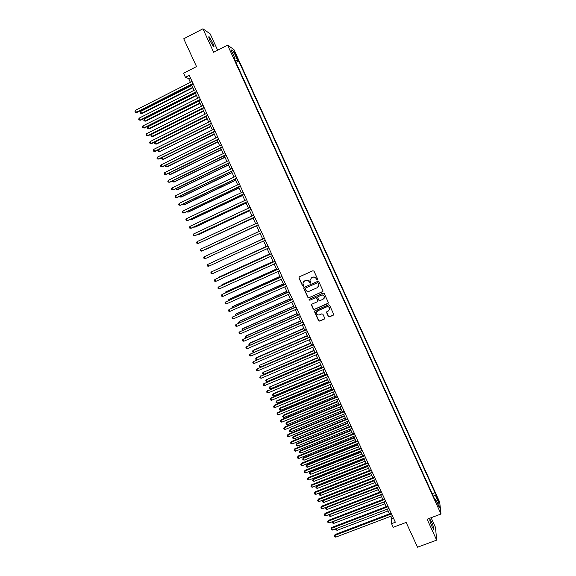 <?xml version="1.0" encoding="UTF-8"?>
<svg xmlns="http://www.w3.org/2000/svg" width="576" height="576" viewBox="0 0 576 576"><rect width="100%" height="100%" fill="white"/><g stroke="black" fill="none" stroke-linecap="round" stroke-linejoin="round"><path stroke-width="0.86" d="M317.419 280.008L317.707 279.245L314.021 271.181L312.912 270.756L299.34 276.833L298.937 277.92L302.623 285.948L303.394 286.243L303.732 285.696L302.962 283.442L304.495 280.951L305.626 280.447C307.152 279.943 308.326 280.397 309.146 281.794L309.622 282.838L310.392 283.133L310.73 282.571L309.967 280.375L311.508 277.826L312.638 277.322C314.172 276.818 315.353 277.265 316.166 278.669L316.642 279.713L317.419 280.008M311.508 277.826L312.732 277.214C314.258 276.71 315.439 277.157 316.253 278.561L316.728 279.605L317.65 279.799M299.146 276.955L299.045 277.812L302.724 285.833L303.638 286.027M303.653 281.556L305.719 280.339C307.246 279.835 308.419 280.282 309.24 281.686L309.715 282.722L310.644 282.91M431.662 522.238L430.042 519.422C429.415 519.552 430.07 521.921 432.007 526.529L433.62 529.344C434.239 529.186 433.591 526.817 431.662 522.238M212.609 42.638L209.182 36.799C208.397 36.302 208.721 37.706 210.161 41.011L213.588 46.836C214.373 47.326 214.049 45.922 212.609 42.638M437.184 497.21L436.385 495.763L437.393 499.183L438.199 500.63L437.184 497.21M328.327 316.454L329.429 316.879L333.245 315.223L333.727 314.395L329.594 305.258L328.493 304.841L314.928 310.774L314.446 311.558L318.578 320.688L319.673 321.113L324.259 319.118L324.67 318.046L322.934 314.258L321.84 313.834L319.565 314.827C317.88 315.245 316.843 314.618 316.433 312.934L317.722 310.81L326.65 306.907C328.298 306.482 329.342 307.087 329.782 308.729L328.493 310.932L327.002 311.58L326.52 312.401L328.327 316.454L329.501 316.735L333.684 314.755M217.656 50.227L210.197 33.898L202.932 28.8L183.737 38.794L196.517 66.586L183.571 73.217L185.429 77.242L189.23 75.298L395.338 522.238L391.55 523.67L393.221 527.285L406.13 522.418L417.528 547.2L436.666 540.122L435.506 527.4L431.086 517.73M202.932 28.8L213.66 52.279L227.599 45.122L441 514.001L427.111 519.221L436.666 540.122M322.524 291.787L322.942 290.693L318.859 281.765L317.75 281.34L304.186 287.366L303.775 288.454L307.858 297.346L308.959 297.77L322.92 291.42M324.23 293.53L328.306 302.436L327.895 303.516L314.323 309.456L313.229 309.038L311.414 304.949L311.89 304.164L317.383 301.752L317.794 300.665L316.634 298.145L315.54 297.72L309.823 300.24L309.002 299.736L309.334 299.182L323.129 293.105L324.23 293.53M319.003 285.005L318.175 283.068L317.405 282.773L305.496 288.058L305.158 288.605L305.712 289.915C306.526 291.312 307.699 291.758 309.226 291.262L317.369 287.654L318.996 284.94L318.679 284.162M234.986 54.065L237.334 58.55L236.016 54.77L234.461 52.027L234.986 54.065M227.599 45.122L233.971 49.63L439.682 502.106L441 514.001M432.209 493.711L434.966 492.66L238.709 61.013L237.564 60.264L235.274 60.955M434.966 492.66L435.182 494.791L438.761 502.668L439.279 507.514L435.65 499.529L435.874 501.761L233.842 57.816L235.037 58.601L230.998 49.716L233.59 51.523L237.564 60.264M390.629 516.319L391.709 518.659L391.55 523.67M185.429 77.242L188.669 78.61L190.39 82.346M191.491 84.73L194.069 90.317M195.156 92.678L197.741 98.28M198.821 100.613L201.406 106.222M202.471 108.533L205.07 114.156M206.122 116.438L208.721 122.069M158.602 149.717L159.494 151.625L158.465 151.524L158.105 150.768L158.602 149.717L209.772 124.344L212.364 129.974M213.401 132.206L216.007 137.858M217.03 140.069L219.636 145.728M220.644 147.917L223.265 153.59M224.258 155.75L226.879 161.431M227.873 163.57L230.494 169.258M231.473 171.374L234.101 177.077M235.066 179.172L237.701 184.874M238.651 186.948L241.294 192.665M242.237 194.71L244.879 200.434M245.808 202.457L248.458 208.188M249.379 210.19L252.029 215.935M252.943 217.908L255.6 223.668M256.5 225.619L259.157 231.379M208.879 256.975L260.057 233.33L262.706 239.069M263.599 241.006L266.242 246.737M267.142 248.688L269.777 254.39M270.684 256.356L273.298 262.03M274.212 264.017L276.818 269.662M277.74 271.656L280.332 277.272M281.261 279.288L283.838 284.868M284.774 286.898L287.338 292.457M288.281 294.502L290.83 300.031M291.78 302.09L294.322 307.584M295.279 309.665L297.799 315.13M298.764 317.225L301.277 322.661M302.249 324.77L304.74 330.178M305.719 332.302L308.203 337.687M309.19 339.818L311.659 345.175M312.653 347.328L315.115 352.649M316.109 354.823L318.557 360.115M319.565 362.297L321.991 367.567M323.006 369.763L325.426 375.005M326.448 377.215L328.853 382.428M329.875 384.653L332.273 389.837M333.302 392.083L335.686 397.238M336.722 399.492L339.091 404.618M340.142 406.894L342.49 411.991M343.548 414.281L345.888 419.35M346.946 421.654L349.279 426.694M350.345 429.012L352.656 434.03M353.736 436.356L356.04 441.346M357.12 443.693L359.41 448.654M360.497 451.015L362.772 455.947M363.866 458.323L366.134 463.226M367.236 465.617L369.482 470.498M370.591 472.896L372.83 477.749M373.946 480.168L376.178 484.992M377.294 487.426L379.512 492.221M380.635 494.669L382.838 499.442M383.976 501.898L386.165 506.642M387.302 509.119L389.484 513.835M190.354 77.746L188.669 78.61M393.394 518.018L391.709 518.659M235.937 62.424L238.709 61.013M234.432 59.105L235.037 58.601M435.65 499.529L434.844 499.507M433.375 496.274L435.182 494.791M232.639 53.323L233.59 51.523M438.761 502.668L436.99 502.474M303.941 287.532L303.876 288.338L307.951 297.223L309.053 297.641L322.603 291.665M318.766 284.047L318.262 282.953L317.405 282.773M305.338 288.158L317.491 282.658M318.478 286.733L318.996 284.94M311.594 304.387L313.315 308.894L314.41 309.319L328.313 303.106M317.779 301.378L316.721 298.015L315.626 297.59L309.823 300.24M309.154 299.311L309.91 300.11M323.1 299.239L324.389 297.05C323.957 295.387 322.913 294.775 321.25 295.207L318.103 296.59L317.621 297.396L318.845 300.204L319.946 300.622L323.1 299.239M324.122 298.318L324.468 296.921C324.036 295.265 322.992 294.646 321.336 295.078L321.25 295.207M317.794 296.827L321.336 295.078M326.65 311.875L328.399 316.31M329.587 309.881L329.854 308.592C329.414 306.95 328.37 306.346 326.729 306.77L326.65 306.907M316.778 311.602L317.801 310.673L326.729 306.77M314.611 311.018L318.665 320.544L319.759 320.962L324.691 318.679M191.815 85.435L140.652 111.427L141.552 113.35L142.178 113.479L192.888 87.761M142.178 113.479L140.537 113.285L141.552 113.35L192.715 87.386M140.537 113.285L140.177 112.522L140.652 111.427M193.003 83.484L136.404 112.255L135.482 110.29L192.082 81.482M193.183 83.866L137.052 112.392L135.367 112.19L135 111.406L135.482 110.29M137.052 112.392L135.367 112.19M195.422 93.247L144.252 119.11L145.152 121.032L145.771 121.147L196.481 95.544M145.771 121.147L144.137 120.96L145.152 121.032L196.322 95.198M144.137 120.96L143.777 120.197L144.252 119.11M199.015 101.038L147.852 126.785L148.745 128.7L149.357 128.794L200.066 103.32M149.357 128.794L147.722 128.621L148.745 128.7L199.915 102.989M147.722 128.621L147.37 127.858L147.852 126.785M202.608 108.821L151.438 134.438L152.338 136.354L152.935 136.433L203.652 111.074M152.935 136.433L151.308 136.274L152.338 136.354L203.508 110.765M151.308 136.274L150.955 135.511L151.438 134.438M206.194 116.59L155.023 142.085L155.916 143.993L156.506 144.058L207.223 118.822M156.506 144.058L154.894 143.906L155.916 143.993L207.086 118.526M154.894 143.906L154.534 143.143L155.023 142.085M196.682 91.454L140.076 120.089L139.162 118.13L195.761 89.467M196.848 91.822L140.724 120.204L139.046 120.017L138.679 119.239L139.162 118.13M140.724 120.204L139.046 120.017M200.347 99.418L143.748 127.908L142.834 125.95L199.433 97.43M200.513 99.763L144.382 128.009L142.711 127.829L142.344 127.051L142.834 125.95M144.382 128.009L142.711 127.829M204.012 107.359L147.413 135.713L146.498 133.762L203.098 105.379M204.163 107.69L148.039 135.792L146.369 135.626L146.009 134.849L146.498 133.762M148.039 135.792L146.369 135.626M207.67 115.294L151.07 143.503L150.156 141.559L206.755 113.314M207.814 115.596L151.682 143.568L150.026 143.417L149.659 142.639L150.156 141.559M151.682 143.568L150.026 143.417M210.665 126.281L159.494 151.625L210.787 126.554M211.32 123.206L154.714 151.279L153.806 149.342L210.413 121.234M211.457 123.494L155.326 151.322L153.677 151.186L153.31 150.408L153.806 149.342M162.223 157.457L163.058 159.235L163.634 159.257L214.351 134.273M162.072 157.529L161.676 158.371L162.029 159.134L163.058 159.235L214.236 134.014M214.963 131.112L158.357 159.048L157.45 157.104L214.056 129.139M215.086 131.371L158.954 159.07L157.313 158.94L156.953 158.17L157.45 157.104M165.852 165.197L166.622 166.838L167.191 166.838L217.901 141.97M165.535 165.355L165.593 166.73L166.622 166.838L217.793 141.739M218.606 138.996L162 166.795L161.086 164.858L217.692 137.03M218.714 139.241L162.583 166.802L160.949 166.687L160.589 165.91L161.086 164.858M169.474 172.922L170.179 174.42L170.734 174.413L221.45 149.659M168.984 173.16L169.142 174.305L170.179 174.42L221.35 149.45M222.235 146.873L165.629 174.528L164.722 172.598L221.328 144.907M222.336 147.096L166.205 174.514L164.578 174.413L164.21 173.642L164.722 172.598M173.088 180.634L173.729 181.994L174.276 181.966L224.993 157.334M172.418 180.958L172.692 181.872L173.729 181.994L224.899 157.14M225.857 154.728L169.25 182.254L168.343 180.324L224.95 152.762M225.95 154.93L169.819 182.218L168.199 182.124L167.839 181.354L168.343 180.324M176.695 188.323L177.271 189.554L177.811 189.511L228.528 164.995M175.896 188.712L176.234 189.425L177.271 189.554L228.449 164.822M229.478 162.576L172.865 189.958L171.965 188.035L228.571 160.61M229.558 162.756L173.426 189.907L171.814 189.828L171.454 189.058L171.965 188.035M180.295 196.013L180.814 197.1L181.339 197.035L232.056 172.642M179.503 196.394L179.77 196.97L180.814 197.1L231.984 172.49M233.086 170.402L176.479 197.654L175.579 195.732L232.186 168.444M233.158 170.561L177.026 197.582L175.421 197.518L175.061 196.747L175.579 195.732M183.895 203.681L184.342 204.638L184.86 204.552L235.577 180.281M183.096 204.062L184.342 204.638L235.512 180.144M236.693 178.214L180.079 205.33L179.179 203.414L235.793 176.263M236.758 178.358L180.626 205.243L179.021 205.186L178.661 204.422L179.179 203.414M187.481 211.334L187.87 212.155L188.381 212.054L239.098 187.898M186.682 211.716L187.87 212.155L239.04 187.783M240.286 186.019L183.679 212.998L182.779 211.082L239.386 184.068M240.343 186.142L184.212 212.89L182.621 212.846L182.261 212.083L182.779 211.082M191.059 218.974L191.383 219.665L191.887 219.542L242.604 195.509M190.267 219.355L191.383 219.665L242.561 195.408M243.878 193.802L187.272 220.651L186.372 218.736L242.978 191.858M243.929 193.91L187.79 220.522L186.206 220.493L185.846 219.73L186.372 218.736M194.638 226.598L194.897 227.16L195.394 227.016L246.11 203.098M193.838 226.98L194.897 227.16L246.074 203.018M247.464 201.578L190.858 228.29L189.958 226.382L246.564 199.634M247.5 201.658L191.369 228.146L189.785 228.125L189.432 227.362L189.958 226.382M198.209 234.216L198.893 234.482L249.602 210.679M197.59 234.504L198.403 234.634L249.581 210.622M251.042 209.333L194.436 235.915L193.536 234.007L250.15 207.396M251.071 209.398L194.94 235.75L193.363 235.742L193.003 234.979L193.536 234.007M201.773 241.819L253.094 218.246M201.348 242.014L253.08 218.203M254.614 217.08L198.007 243.526L197.114 241.625L253.721 215.143M254.635 217.123L198.497 243.346L196.934 243.346L196.574 242.582L197.114 241.625M205.87 249.365L256.579 225.799L205.87 249.365M200.678 249.221L200.138 250.178L200.498 250.934L202.054 250.92L258.185 224.834L201.571 251.122L200.678 249.221L257.285 222.876M208.843 256.99L260.057 233.338M204.242 256.81L203.695 257.753L204.055 258.509L205.128 258.703L261.734 232.531L205.128 258.703L204.242 256.81L260.849 230.594M262.663 238.982L211.536 262.649M262.67 238.997L211.428 262.699M264.391 238.291L207.792 264.384L264.398 238.306M208.678 266.278L207.605 266.076L207.252 265.32L207.792 264.384L208.678 266.278L265.284 240.228M266.134 246.499L215.071 270.194M266.148 246.528L214.769 270.331M267.934 245.966L211.342 271.944L267.948 245.995M212.227 273.83L211.147 273.622L210.794 272.873L211.342 271.944L212.227 273.83L268.834 247.918M269.597 254.002L218.88 277.135L218.606 277.733M269.618 254.052L218.448 277.394L218.102 277.956M271.462 253.62L214.884 279.49L271.49 253.67M215.77 281.376L214.682 281.16L214.33 280.411L214.884 279.49L215.77 281.376L272.369 255.593M273.053 261.49L222.336 284.508L222.134 285.257M273.082 261.554L221.911 284.782L221.429 285.574M274.99 261.266L218.419 287.021L275.018 261.338M219.298 288.9L218.218 288.684L217.865 287.935L218.419 287.021L219.298 288.9L275.904 263.246M276.502 268.963L225.792 291.874L225.367 292.162L225.648 292.766M276.538 269.05L225.367 292.162L224.856 293.126M278.51 268.898L221.947 294.545L278.546 268.985M222.826 296.417L221.738 296.194L221.386 295.445L221.947 294.545L222.826 296.417L279.432 270.893M279.943 276.43L229.234 299.225L228.823 299.527L229.162 300.262M279.994 276.53L228.823 299.527L228.37 300.614M282.024 276.516L225.468 302.047L282.067 276.624M226.346 303.919L225.259 303.689L224.906 302.94L225.468 302.047L226.346 303.919L282.953 278.525M283.378 283.882L232.675 306.562L232.272 306.886L232.675 307.742M283.435 284.004L232.272 306.886L231.876 308.095M285.53 284.119L228.982 309.542L285.588 284.242M229.86 311.407L228.773 311.17L228.42 310.428L228.982 309.542L229.86 311.407L286.466 286.15M286.812 291.312L236.102 313.884L235.714 314.222L236.174 315.209M286.877 291.456L235.714 314.222L235.375 315.562M289.03 291.708L232.495 317.016L289.094 291.852M233.374 318.888L232.279 318.643L231.926 317.894L232.495 317.016L233.374 318.888L289.973 293.753M290.239 298.735L239.53 321.192L239.148 321.552L239.666 322.668M290.311 298.894L239.148 321.552L238.579 322.409L238.867 323.021M292.522 299.282L236.002 324.482L292.594 299.448M236.873 326.347L235.778 326.095L235.426 325.354L236.002 324.482L236.873 326.347L293.472 301.342M293.652 306.151L242.95 328.493L242.575 328.867L243.158 330.106M293.738 306.324L242.575 328.867L242.006 329.71L242.381 330.451M296.006 306.842L239.494 331.934L296.093 307.03M240.372 333.799L239.27 333.54L238.925 332.798L239.494 331.934L240.372 333.799L296.964 308.923M297.065 313.546L246.362 335.772L245.995 336.168L246.636 337.536M297.158 313.74L245.995 336.168L245.426 337.003L246.038 337.802M299.491 314.395L242.986 339.379L299.585 314.597M243.857 341.237L242.762 340.97L242.41 340.229L242.986 339.379L243.857 341.237L300.456 316.483M300.478 320.933L249.775 343.051L249.415 343.454L250.114 344.952M300.571 321.142L249.415 343.454L248.839 344.29L249.689 345.139M302.962 321.926L246.47 346.802L303.062 322.15M247.342 348.66L246.24 348.386L245.894 347.645L246.47 346.802L247.342 348.66L303.934 324.036M303.876 328.298L253.174 350.309L252.828 350.734L253.584 352.354M303.984 328.529L252.828 350.734L252.252 351.554L253.332 352.469M306.432 329.45L249.948 354.218L306.54 329.688M250.819 356.069L249.718 355.788L249.372 355.054L249.948 354.218L250.819 356.069L307.411 331.574M307.274 335.657L256.572 357.552L256.226 357.998L257.047 359.748M307.39 335.909L256.226 357.998L255.65 358.812L255.989 359.539L256.968 359.784M309.895 336.953L253.426 361.613L310.01 337.212M254.29 363.463L253.188 363.182L252.835 362.441L253.426 361.613L254.29 363.463L310.882 339.091M310.658 343.008L259.632 365.249L260.474 367.063L311.63 345.11M310.781 343.274L259.632 365.249L259.049 366.055L259.387 366.782L260.474 367.063M313.351 344.448L256.889 369L313.481 344.729M257.753 370.85L256.651 370.555L256.298 369.821L256.889 369L257.753 370.85L314.345 346.601M314.042 350.338L263.023 372.485L263.866 374.299L315.022 352.454M314.172 350.618L263.023 372.485L262.44 373.284L263.347 372.01M263.866 374.299L262.778 374.011L262.44 373.284M316.8 351.929L260.352 376.38L316.937 352.224M261.216 378.216L260.107 377.921L259.762 377.186L260.352 376.38L261.216 378.216L317.801 354.103M259.762 377.186L260.69 375.883M317.419 357.66L266.407 379.714L267.257 381.521L318.406 359.791M317.563 357.962L266.407 379.714L265.824 380.506L266.731 379.224M267.257 381.521L266.162 381.226L265.824 380.506M320.242 359.402L263.808 383.738L320.393 359.712M264.665 385.574L263.556 385.272L263.21 384.538L263.808 383.738L264.665 385.574L321.25 361.584M263.21 384.538L264.139 383.227M320.796 364.961L269.791 386.928L270.634 388.728L321.782 367.114M320.94 365.285L269.791 386.928L269.201 387.713L270.101 386.417M270.634 388.728L269.539 388.433L269.201 387.713M323.683 366.854L267.257 391.082L323.834 367.186M268.114 392.918L266.998 392.609L266.659 391.882L267.257 391.082L268.114 392.918L324.698 369.05M266.659 391.882L267.574 390.557M324.158 372.262L273.47 393.602L273.168 394.128L274.01 395.928L325.159 374.422M324.317 372.593L273.168 394.128L272.578 394.906L273.47 393.602M274.01 395.928L272.909 395.626L272.578 394.906M327.11 374.292L271.008 397.872L270.698 398.419L327.276 374.645M271.555 400.255L270.439 399.938L270.094 399.204L270.698 398.419L271.555 400.255L328.133 376.51M270.094 399.204L271.008 397.872M327.521 379.541L276.833 400.774L276.538 401.321L277.38 403.114L328.522 381.715M327.679 379.894L276.538 401.321L275.94 402.084L276.833 400.774M277.38 403.114L276.278 402.804L275.94 402.084M330.538 381.722L274.435 405.18L274.133 405.742L330.71 382.09M274.99 407.57L273.874 407.246L273.528 406.519L274.133 405.742L274.99 407.57L331.567 383.954M273.528 406.519L274.435 405.18M330.869 386.806L280.188 407.938L279.9 408.492L280.742 410.285L331.884 389.002M331.042 387.18L279.9 408.492L279.302 409.255L280.188 407.938M280.742 410.285L279.641 409.968L279.302 409.255M333.958 389.138L277.855 412.474L277.56 413.05L334.138 389.527M278.417 414.878L277.301 414.547L276.955 413.82L277.56 413.05L278.417 414.878L334.994 391.378M276.955 413.82L277.855 412.474M334.217 394.063L283.536 415.087L283.255 415.656L284.098 417.449L335.239 396.274M334.397 394.452L283.255 415.656L282.658 416.412L283.536 415.087M284.098 417.449L282.996 417.125L282.658 416.412M337.37 396.54L281.275 419.753L280.987 420.35L337.558 396.943M281.844 422.172L280.721 421.834L280.375 421.106L280.987 420.35L281.844 422.172L338.414 398.794M280.375 421.106L281.275 419.753M337.565 401.306L286.877 422.222L286.61 422.813L287.446 424.598L338.587 403.531M337.752 401.717L286.61 422.813L286.006 423.554L286.877 422.222M287.446 424.598L286.344 424.267L286.006 423.554M340.776 403.927L284.681 427.018L284.4 427.63L340.97 404.352M285.257 429.451L284.134 429.113L283.788 428.386L284.4 427.63L285.257 429.451L341.827 406.202M283.788 428.386L284.681 427.018M340.898 408.535L290.218 429.343L289.958 429.948L290.794 431.734L341.928 410.774M341.093 408.96L289.958 429.948L289.354 430.682L290.218 429.343M290.794 431.734L289.685 431.395L289.354 430.682M344.182 411.3L288.086 434.275L287.813 434.902L344.383 411.746M288.67 436.716L287.539 436.37L287.201 435.643L287.813 434.902L288.67 436.716L345.233 413.59M287.201 435.643L288.086 434.275M344.232 415.757L293.551 436.457L293.299 437.076L294.134 438.854L345.269 418.003M344.434 416.196L293.299 437.076L292.687 437.803L293.551 436.457M294.134 438.854L293.026 438.516L292.687 437.803M347.573 418.666L291.485 441.511L291.218 442.159L347.789 419.126M292.075 443.974L290.945 443.621L290.606 442.894L291.218 442.159L292.075 443.974L348.638 420.962M290.606 442.894L291.485 441.511M347.551 422.964L296.878 443.556L296.633 444.19L297.468 445.968L348.595 425.225M347.767 423.418L296.633 444.19L296.021 444.91L296.878 443.556M297.468 445.968L296.352 445.622L296.021 444.91M350.964 426.01L294.876 448.74L294.624 449.402L351.187 426.492M295.474 451.21L294.343 450.857L293.998 450.13L294.624 449.402L295.474 451.21L352.03 428.328M293.998 450.13L294.876 448.74M350.87 430.157L300.197 450.641L299.959 451.296L300.794 453.067L351.922 432.432M351.094 430.632L299.959 451.296L299.347 452.009L300.197 450.641M300.794 453.067L299.678 452.714L299.347 452.009M354.348 433.346L298.26 455.954L298.015 456.638L354.578 433.843M298.865 458.446L297.727 458.078L297.389 457.358L298.015 456.638L298.865 458.446L355.421 435.679M297.389 457.358L298.26 455.954M354.182 437.335L303.516 457.711L303.286 458.381L304.114 460.152L355.241 439.625M354.413 437.832L303.286 458.381L302.666 459.086L303.516 457.711M304.114 460.152L302.998 459.799L302.666 459.086M357.725 440.669L301.644 463.162L301.406 463.853L357.962 441.187M302.249 465.66L301.118 465.293L300.78 464.573L301.406 463.853L302.249 465.66L358.805 443.016M300.78 464.573L301.644 463.162M357.494 444.506L306.828 464.774L306.605 465.466L307.433 467.23L358.553 446.81M357.725 445.018L306.605 465.466L305.986 466.157L306.828 464.774M307.433 467.23L306.317 466.87L305.986 466.157M361.094 447.984L305.014 470.354L304.783 471.06L361.339 448.51M305.633 472.86L304.495 472.486L304.157 471.766L304.783 471.06L305.633 472.86L362.182 450.338M304.157 471.766L305.014 470.354M360.792 451.663L310.133 471.83L309.917 472.529L310.745 474.293L361.865 453.982M361.037 452.189L309.917 472.529L309.29 473.22L310.133 471.83M310.745 474.293L309.622 473.926L309.29 473.22M364.457 455.278L308.383 477.533L308.16 478.26L364.716 455.825M309.002 480.053L307.865 479.671L307.526 478.958L308.16 478.26L309.002 480.053L365.558 457.654M307.526 478.958L308.383 477.533M364.09 458.806L313.43 478.865L313.222 479.585L314.05 481.342L365.17 461.138M364.342 459.346L313.222 479.585L312.595 480.262L313.43 478.865M314.05 481.342L312.926 480.967L312.595 480.262M367.819 462.564L311.746 484.697L311.53 485.438L368.078 463.126M312.372 487.231L311.234 486.85L310.896 486.13L311.53 485.438L312.372 487.231L368.921 464.954M310.896 486.13L311.746 484.697M367.38 465.934L316.721 485.892L316.526 486.626L317.347 488.383L368.46 468.281M367.639 466.495L316.526 486.626L315.893 487.296L316.721 485.892M317.347 488.383L316.224 488.002L315.893 487.296M371.174 469.836L315.101 491.846L314.899 492.61L371.441 470.419M315.734 494.402L314.597 494.006L314.258 493.294L314.899 492.61L315.734 494.402L372.283 472.241M314.258 493.294L315.101 491.846M370.663 473.054L320.011 492.905L319.817 493.654L320.638 495.41L371.758 475.416M370.93 473.63L319.817 493.654L319.19 494.323L320.011 492.905M320.638 495.41L319.514 495.022L319.19 494.323M374.522 477.094L318.456 498.989L318.254 499.766L374.796 477.691M319.097 501.552L317.952 501.156L317.614 500.443L318.254 499.766L319.097 501.552L375.638 479.513M317.614 500.443L318.456 498.989M374.22 480.751L323.107 500.674L323.928 502.423L375.041 482.53M323.287 499.918L322.474 501.329L323.28 499.918M323.928 502.423L322.805 502.034L322.474 501.329M377.863 484.337L321.797 506.117L321.61 506.909L378.144 484.956M322.445 508.694L321.3 508.291L320.962 507.578L321.61 506.909L322.445 508.694L378.986 486.77M320.962 507.578L321.797 506.117M377.503 487.865L326.39 507.679L327.211 509.429L378.317 489.643M326.52 507.118L325.757 508.327L326.39 507.168M327.211 509.429L326.081 509.033L325.757 508.327M381.197 491.573L325.138 513.238L324.958 514.044L381.492 492.206M325.793 515.822L324.641 515.412L324.31 514.699L324.958 514.044L325.793 515.822L382.327 494.021M324.31 514.699L325.138 513.238M380.772 494.964L329.674 514.67L330.487 516.42L381.593 496.735M329.753 514.296L329.033 515.318L329.494 514.397M330.487 516.42L329.357 516.017L329.033 515.318M384.53 498.794L328.471 520.337L328.298 521.165L384.826 499.442M329.134 522.943L327.982 522.526L327.65 521.813L328.298 521.165L329.134 522.943L385.661 501.25M327.65 521.813L328.471 520.337M384.048 502.049L332.942 521.654L333.763 523.397L384.862 503.82M332.978 521.467L332.302 522.288L332.604 521.611M333.763 523.397L332.626 522.986L332.302 522.288M387.85 506.002L331.798 527.429L331.632 528.271L388.159 506.671M332.467 530.042L331.315 529.625L330.977 528.912L331.632 528.271L332.467 530.042L388.994 508.471M330.977 528.912L331.798 527.429M387.31 509.126L336.211 528.624L337.025 530.366L388.123 510.89M336.211 528.617L335.563 529.258L335.7 528.811M337.025 530.366L335.563 529.258M391.169 513.194L335.124 534.506L334.958 535.363L391.486 513.878M335.794 537.134L334.642 536.71L334.31 536.004L334.958 535.363L335.794 537.134L392.314 515.686M334.31 536.004L335.124 534.506M235.44 55.058L236.016 54.77M236.254 56.786L236.801 56.506M208.75 37.022L209.182 36.799"/></g></svg>
